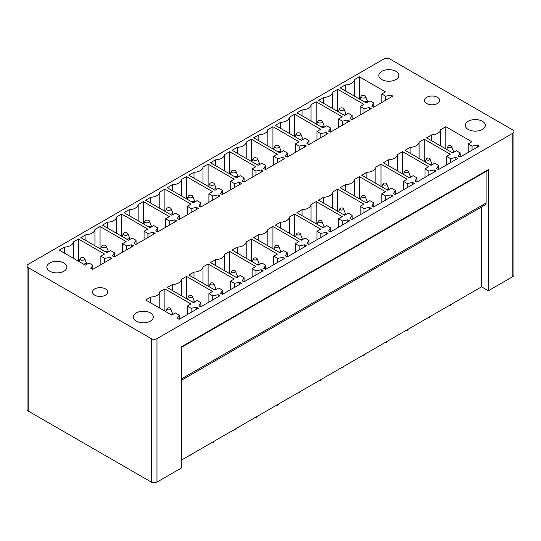 <?xml version="1.0" encoding="UTF-8"?>
<svg xmlns="http://www.w3.org/2000/svg" width="541" height="541" viewBox="0 0 541 541"><rect width="100%" height="100%" fill="white"/><g stroke="black" fill="none" stroke-linecap="round" stroke-linejoin="round"><path stroke-width="0.81" d="M28.227 264.326A4.01 2.313 0 0 0 27.05 265.962A4.01 2.313 0 0 0 28.227 267.599L151.304 338.659A4.01 2.313 0 0 0 156.978 338.659L512.773 133.242A4.01 2.313 0 0 0 513.95 131.605A4.01 2.313 0 0 0 512.773 129.968L389.696 58.908A4.01 2.313 0 0 0 384.022 58.908L28.227 264.326M379.221 73.813A10.029 5.789 0 0 0 378.815 75.442A10.029 5.789 0 0 0 387.417 81.177A10.029 5.789 0 0 0 398.467 77.072A10.029 5.789 0 0 0 398.873 75.442A10.029 5.789 0 0 0 390.271 69.715A10.029 5.789 0 0 0 379.221 73.813M59.693 272.664A10.029 5.789 0 0 0 66.895 267.112A10.029 5.789 0 0 0 54.046 261.553A10.029 5.789 0 0 0 46.844 267.112A10.029 5.789 0 0 0 59.693 272.664M146.131 322.571A10.029 5.789 0 0 0 153.333 317.012A10.029 5.789 0 0 0 140.484 311.46A10.029 5.789 0 0 0 133.282 317.012A10.029 5.789 0 0 0 146.131 322.571M105.475 288.955A7.621 4.402 0 0 0 97.17 287.995A7.621 4.402 0 0 0 92.47 292.066A7.621 4.402 0 0 0 94.702 295.176A7.621 4.402 0 0 0 103.006 296.13A7.621 4.402 0 0 0 107.706 292.066A7.621 4.402 0 0 0 105.475 288.955M437.453 97.285A7.621 4.402 0 0 0 429.148 96.332A7.621 4.402 0 0 0 424.442 100.396A7.621 4.402 0 0 0 426.673 103.507A7.621 4.402 0 0 0 434.978 104.46A7.621 4.402 0 0 0 439.684 100.396A7.621 4.402 0 0 0 437.453 97.285M465.666 123.72A10.029 5.789 0 0 0 465.26 125.35A10.029 5.789 0 0 0 473.855 131.078A10.029 5.789 0 0 0 484.905 126.979A10.029 5.789 0 0 0 485.311 125.35A10.029 5.789 0 0 0 476.709 119.622A10.029 5.789 0 0 0 465.666 123.72M392.84 96.122L373.615 107.226L371.802 106.178L373.77 103.054L369.929 100.842L366.243 102.966L340.154 87.906L345.266 84.951A9.623 5.559 0 0 0 354.267 79.757L359.38 76.802L385.469 91.869L381.784 93.999L385.625 96.21L391.028 95.074L392.84 96.122M371.234 108.599L352.008 119.703L350.189 118.655L352.157 115.531L348.316 113.319L344.631 115.443L318.541 100.383L323.653 97.427A9.623 5.559 0 0 0 332.654 92.234L337.767 89.279L363.856 104.345L360.171 106.469L364.012 108.687L369.415 107.551L371.234 108.599M349.621 121.076L330.395 132.18L328.583 131.132L330.551 128.007L326.71 125.789L323.024 127.919L296.928 112.859L302.04 109.904A9.623 5.559 0 0 0 311.048 104.711L316.16 101.755L342.25 116.822L338.565 118.946L342.399 121.164L347.809 120.028L349.621 121.076M328.015 133.553L308.783 144.657L306.97 143.608L308.938 140.484L305.097 138.266L301.411 140.396L275.322 125.336L280.434 122.381A9.623 5.559 0 0 0 289.435 117.187L294.547 114.232L320.637 129.299L316.952 131.422L320.793 133.641L326.196 132.504L328.015 133.553M306.402 146.029L287.176 157.133L285.357 156.085L287.325 152.961L283.491 150.743L279.805 152.873L253.709 137.813L258.821 134.858A9.623 5.559 0 0 0 267.829 129.657L272.941 126.709L299.031 141.776L295.345 143.899L299.18 146.117L304.59 144.981L306.402 146.029M284.796 158.506L265.563 169.61L263.751 168.562L265.719 165.438L261.878 163.22L258.192 165.35L232.103 150.29L237.215 147.335A9.623 5.559 0 0 0 246.216 142.134L251.328 139.186L277.418 154.246L273.732 156.376L277.574 158.594L282.977 157.458L284.796 158.506M263.183 170.983L243.957 182.08L242.138 181.039L244.106 177.915L240.272 175.697L236.579 177.827L210.49 162.76L215.602 159.811A9.623 5.559 0 0 0 224.61 154.611L229.722 151.663L255.812 166.723L252.126 168.853L255.961 171.071L261.371 169.935L263.183 170.983M241.57 183.46L222.344 194.557L220.532 193.509L222.5 190.391L218.659 188.173L214.973 190.304L188.883 175.237L193.996 172.288A9.623 5.559 0 0 0 202.997 167.088L208.109 164.139L234.199 179.199L230.513 181.33L234.354 183.548L239.758 182.412L241.57 183.46M219.964 195.937L200.738 207.034L198.919 205.986L200.887 202.868L197.046 200.65L193.36 202.78L167.27 187.713L172.383 184.765A9.623 5.559 0 0 0 181.391 179.565L186.496 176.616L212.593 191.676L208.9 193.806L212.741 196.025L218.151 194.888L219.964 195.937M198.351 208.413L179.125 219.511L177.313 218.463L179.281 215.345L175.44 213.127L171.754 215.257L145.664 200.19L150.777 197.242A9.623 5.559 0 0 0 159.778 192.041L164.89 189.093L190.98 204.153L187.294 206.283L191.135 208.501L196.539 207.365L198.351 208.413M176.745 220.89L157.519 231.988L155.7 230.939L157.668 227.822L153.827 225.604L150.141 227.734L124.051 212.667L129.164 209.719A9.623 5.559 0 0 0 138.165 204.518L143.277 201.57L169.367 216.63L165.681 218.76L169.522 220.978L174.926 219.842L176.745 220.89M155.132 233.367L135.906 244.464L134.094 243.416L136.061 240.299L132.22 238.081L128.535 240.211L102.438 225.144L107.551 222.195A9.623 5.559 0 0 0 116.558 216.995L121.671 214.047L147.761 229.107L144.075 231.237L147.909 233.455L153.319 232.319L155.132 233.367M133.526 245.844L114.293 256.941L112.481 255.893L114.449 252.775L110.607 250.557L106.922 252.688L80.832 237.621L85.945 234.672A9.623 5.559 0 0 0 94.946 229.472L100.058 226.523L126.148 241.584L122.462 243.714L126.303 245.932L131.706 244.796L133.526 245.844M111.913 258.314L92.687 269.418L90.868 268.37L92.836 265.252L89.001 263.034L85.316 265.164L59.219 250.098L64.332 247.149A9.623 5.559 0 0 0 73.339 241.949L78.452 239L104.541 254.06L100.856 256.191L104.69 258.409L110.1 257.273L111.913 258.314M479.285 146.029L460.053 157.133L458.241 156.085L460.208 152.961L456.367 150.743L452.682 152.873L426.592 137.813L431.704 134.858A9.623 5.559 0 0 0 440.705 129.657L445.818 126.709L471.908 141.776L468.222 143.899L472.063 146.117L477.466 144.981L479.285 146.029M457.672 158.506L438.447 169.61L436.628 168.562L438.595 165.438L434.761 163.22L431.069 165.35L404.979 150.29L410.092 147.335A9.623 5.559 0 0 0 419.099 142.134L424.212 139.186L450.301 154.246L446.616 156.376L450.45 158.594L455.86 157.458L457.672 158.506M436.06 170.983L416.834 182.08L415.021 181.039L416.989 177.915L413.148 175.697L409.463 177.827L383.373 162.76L388.485 159.811A9.623 5.559 0 0 0 397.486 154.611L402.599 151.663L428.688 166.723L425.003 168.853L428.844 171.071L434.247 169.935L436.06 170.983M414.453 183.46L395.228 194.557L393.408 193.509L395.376 190.391L391.535 188.173L387.85 190.304L361.76 175.237L366.872 172.288A9.623 5.559 0 0 0 375.88 167.088L380.986 164.139L407.082 179.199L403.39 181.33L407.231 183.548L412.641 182.412L414.453 183.46M392.84 195.937L373.615 207.034L371.802 205.986L373.77 202.868L369.929 200.65L366.243 202.78L340.154 187.713L345.266 184.765A9.623 5.559 0 0 0 354.267 179.565L359.38 176.616L385.469 191.676L381.784 193.806L385.625 196.025L391.028 194.888L392.84 195.937M371.234 208.413L352.008 219.511L350.189 218.463L352.157 215.345L348.316 213.127L344.631 215.257L318.541 200.19L323.653 197.242A9.623 5.559 0 0 0 332.654 192.041L337.767 189.093L363.856 204.153L360.171 206.283L364.012 208.501L369.415 207.365L371.234 208.413M349.621 220.89L330.395 231.988L328.583 230.939L330.551 227.822L326.71 225.604L323.024 227.734L296.928 212.667L302.04 209.719A9.623 5.559 0 0 0 311.048 204.518L316.16 201.57L342.25 216.63L338.565 218.76L342.399 220.978L347.809 219.842L349.621 220.89M328.015 233.367L308.783 244.464L306.97 243.416L308.938 240.299L305.097 238.081L301.411 240.211L275.322 225.144L280.434 222.195A9.623 5.559 0 0 0 289.435 216.995L294.547 214.047L320.637 229.107L316.952 231.237L320.793 233.455L326.196 232.319L328.015 233.367M306.402 245.844L287.176 256.941L285.357 255.893L287.325 252.775L283.491 250.557L279.805 252.688L253.709 237.621L258.821 234.672A9.623 5.559 0 0 0 267.829 229.472L272.941 226.523L299.031 241.584L295.345 243.714L299.18 245.932L304.59 244.796L306.402 245.844M284.796 258.314L265.563 269.418L263.751 268.37L265.719 265.252L261.878 263.034L258.192 265.164L232.103 250.098L237.215 247.149A9.623 5.559 0 0 0 246.216 241.949L251.328 239L277.418 254.06L273.732 256.191L277.574 258.409L282.977 257.273L284.796 258.314M263.183 270.791L243.957 281.895L242.138 280.847L244.106 277.729L240.272 275.511L236.579 277.634L210.49 262.574L215.602 259.626A9.623 5.559 0 0 0 224.61 254.426L229.722 251.47L255.812 266.537L252.126 268.667L255.961 270.879L261.371 269.743L263.183 270.791M241.57 283.268L222.344 294.372L220.532 293.323L222.5 290.199L218.659 287.988L214.973 290.111L188.883 275.051L193.996 272.103A9.623 5.559 0 0 0 202.997 266.902L208.109 263.947L234.199 279.014L230.513 281.144L234.354 283.356L239.758 282.219L241.57 283.268M219.964 295.744L200.738 306.848L198.919 305.8L200.887 302.676L197.046 300.465L193.36 302.588L167.27 287.528L172.383 284.573A9.623 5.559 0 0 0 181.391 279.379L186.496 276.424L212.593 291.491L208.9 293.621L212.741 295.832L218.151 294.696L219.964 295.744M198.351 308.221L179.125 319.325L177.313 318.277L179.281 315.153L175.44 312.941L171.754 315.065L145.664 300.005L150.777 297.05A9.623 5.559 0 0 0 159.778 291.856L164.89 288.901L190.98 303.968L187.294 306.091L191.135 308.309L196.539 307.173L198.351 308.221M513.95 131.605L513.95 275.038A4.01 2.313 0 0 1 512.773 276.674L488.388 290.754L488.388 169.59L181.363 346.849L181.363 468.012L156.978 482.092L156.978 338.659M488.388 169.59A1.603 0.926 60 0 1 488.056 170.327L181.363 347.39M181.363 380.296L485.284 204.829A4.01 2.313 60 0 0 486.116 202.99L486.116 171.443M488.388 290.754L481.578 286.825L181.363 460.154M481.578 286.825L481.578 206.966M27.05 265.962L27.05 409.395A4.01 2.313 0 0 0 28.227 411.032L28.227 267.599M28.227 411.032L151.304 482.092A4.01 2.313 0 0 0 156.978 482.092M391.028 95.074L391.028 97.17M385.625 96.21L385.625 100.295M381.784 93.999L381.784 102.513M359.38 76.802L359.38 99.003M354.267 79.757L354.267 96.055M345.266 90.854L345.266 84.951M373.77 103.054L373.77 107.138M369.415 107.551L369.415 109.647M364.012 108.687L364.012 112.771M360.171 106.469L360.171 114.99M337.767 89.279L337.767 111.48M332.654 92.234L332.654 108.531M323.653 103.331L323.653 97.427M352.157 115.531L352.157 119.615M347.809 120.028L347.809 122.124M342.399 121.164L342.399 125.248M338.565 118.946L338.565 127.46M316.16 101.755L316.16 123.957M311.048 104.711L311.048 121.008M302.04 115.808L302.04 109.904M330.551 128.007L330.551 132.092M326.196 132.504L326.196 134.601M320.793 133.641L320.793 137.725M316.952 131.422L316.952 139.936M294.547 114.232L294.547 136.433M289.435 117.187L289.435 133.485M280.434 128.285L280.434 122.381M308.938 140.484L308.938 144.569M304.59 144.981L304.59 147.078M299.18 146.117L299.18 150.202M295.345 143.899L295.345 152.413M272.941 126.709L272.941 148.91M267.829 129.657L267.829 145.962M258.821 140.761L258.821 134.858M287.325 152.961L287.325 157.046M282.977 157.458L282.977 159.554M277.574 158.594L277.574 162.672M273.732 156.376L273.732 164.89M251.328 139.186L251.328 161.387M246.216 142.134L246.216 158.439M237.215 153.238L237.215 147.335M265.719 165.438L265.719 169.522M261.371 169.935L261.371 172.031M255.961 171.071L255.961 175.149M252.126 168.853L252.126 177.367M229.722 151.663L229.722 173.864M224.61 154.611L224.61 170.915M215.602 165.715L215.602 159.811M244.106 177.915L244.106 181.992M239.758 182.412L239.758 184.508M234.354 183.548L234.354 187.626M230.513 181.33L230.513 189.844M208.109 164.139L208.109 186.341M202.997 167.088L202.997 183.392M193.996 178.192L193.996 172.288M222.5 190.391L222.5 194.469M218.151 194.888L218.151 196.985M212.741 196.025L212.741 200.102M208.9 193.806L208.9 202.32M186.496 176.616L186.496 198.817M181.391 179.565L181.391 195.869M172.383 190.669L172.383 184.765M200.887 202.868L200.887 206.946M196.539 207.365L196.539 209.462M191.135 208.501L191.135 212.579M187.294 206.283L187.294 214.797M164.89 189.093L164.89 211.294M159.778 192.041L159.778 208.339M150.777 203.145L150.777 197.242M179.281 215.345L179.281 219.423M174.926 219.842L174.926 221.938M169.522 220.978L169.522 225.056M165.681 218.76L165.681 227.274M143.277 201.57L143.277 223.771M138.165 204.518L138.165 220.816M129.164 215.622L129.164 209.719M157.668 227.822L157.668 231.9M153.319 232.319L153.319 234.415M147.909 233.455L147.909 237.533M144.075 231.237L144.075 239.751M121.671 214.047L121.671 236.248M116.558 216.995L116.558 233.293M107.551 228.099L107.551 222.195M136.061 240.299L136.061 244.376M131.706 244.796L131.706 246.892M126.303 245.932L126.303 250.01M122.462 243.714L122.462 252.228M100.058 226.523L100.058 248.725M94.946 229.472L94.946 245.77M85.945 240.576L85.945 234.672M114.449 252.775L114.449 256.853M110.1 257.273L110.1 259.362M104.69 258.409L104.69 262.486M100.856 256.191L100.856 264.705M78.452 239L78.452 261.202M73.339 241.949L73.339 258.246M64.332 253.046L64.332 247.149M92.836 265.252L92.836 269.33M477.466 144.981L477.466 147.078M472.063 146.117L472.063 150.202M468.222 143.899L468.222 152.413M445.818 126.709L445.818 148.91M440.705 129.657L440.705 145.962M431.704 140.761L431.704 134.858M460.208 152.961L460.208 157.046M455.86 157.458L455.86 159.554M450.45 158.594L450.45 162.672M446.616 156.376L446.616 164.89M424.212 139.186L424.212 161.387M419.099 142.134L419.099 158.439M410.092 153.238L410.092 147.335M438.595 165.438L438.595 169.522M434.247 169.935L434.247 172.031M428.844 171.071L428.844 175.149M425.003 168.853L425.003 177.367M402.599 151.663L402.599 173.864M397.486 154.611L397.486 170.915M388.485 165.715L388.485 159.811M416.989 177.915L416.989 181.992M412.641 182.412L412.641 184.508M407.231 183.548L407.231 187.626M403.39 181.33L403.39 189.844M380.986 164.139L380.986 186.341M375.88 167.088L375.88 183.392M366.872 178.192L366.872 172.288M395.376 190.391L395.376 194.469M391.028 194.888L391.028 196.985M385.625 196.025L385.625 200.102M381.784 193.806L381.784 202.32M359.38 176.616L359.38 198.817M354.267 179.565L354.267 195.869M345.266 190.669L345.266 184.765M373.77 202.868L373.77 206.946M369.415 207.365L369.415 209.462M364.012 208.501L364.012 212.579M360.171 206.283L360.171 214.797M337.767 189.093L337.767 211.294M332.654 192.041L332.654 208.339M323.653 203.145L323.653 197.242M352.157 215.345L352.157 219.423M347.809 219.842L347.809 221.938M342.399 220.978L342.399 225.056M338.565 218.76L338.565 227.274M316.16 201.57L316.16 223.771M311.048 204.518L311.048 220.816M302.04 215.622L302.04 209.719M330.551 227.822L330.551 231.9M326.196 232.319L326.196 234.415M320.793 233.455L320.793 237.533M316.952 231.237L316.952 239.751M294.547 214.047L294.547 236.248M289.435 216.995L289.435 233.293M280.434 228.099L280.434 222.195M308.938 240.299L308.938 244.376M304.59 244.796L304.59 246.892M299.18 245.932L299.18 250.01M295.345 243.714L295.345 252.228M272.941 226.523L272.941 248.725M267.829 229.472L267.829 245.77M258.821 240.576L258.821 234.672M287.325 252.775L287.325 256.853M282.977 257.273L282.977 259.362M277.574 258.409L277.574 262.486M273.732 256.191L273.732 264.705M251.328 239L251.328 261.202M246.216 241.949L246.216 258.246M237.215 253.046L237.215 247.149M265.719 265.252L265.719 269.33M261.371 269.743L261.371 271.839M255.961 270.879L255.961 274.963M252.126 268.667L252.126 277.181M229.722 251.47L229.722 273.678M224.61 254.426L224.61 270.723M215.602 265.523L215.602 259.626M244.106 277.729L244.106 281.807M239.758 282.219L239.758 284.316M234.354 283.356L234.354 287.44M230.513 281.144L230.513 289.658M208.109 263.947L208.109 286.148M202.997 266.902L202.997 283.2M193.996 278L193.996 272.103M222.5 290.199L222.5 294.284M218.151 294.696L218.151 296.793M212.741 295.832L212.741 299.917M208.9 293.621L208.9 302.135M186.496 276.424L186.496 298.625M181.391 279.379L181.391 295.677M172.383 290.476L172.383 284.573M200.887 302.676L200.887 306.761M196.539 307.173L196.539 309.269M191.135 308.309L191.135 312.394M187.294 306.091L187.294 314.605M164.89 288.901L164.89 311.102M159.778 291.856L159.778 308.154M150.777 302.953L150.777 297.05M179.281 315.153L179.281 319.237M449.429 305.388A1.603 0.926 0 0 0 451.316 304.691L451.519 304.177M451.383 152.122L453.608 152.339M453.73 152.535L453.73 151.879L453.73 152.535M451.552 146.401A1.846 1.068 0 0 0 451.37 146.131A1.846 1.068 0 0 0 449.503 145.583A1.846 1.068 0 0 0 447.955 146.401A1.846 1.068 0 0 0 448.131 147.152A1.846 1.068 0 0 0 450.41 147.639A1.846 1.068 0 0 0 451.552 146.401L453.73 151.879M361.266 97.38A2.347 1.353 0 0 0 364.154 97.995A2.347 1.353 0 0 0 365.608 96.426A2.347 1.353 0 0 0 365.378 96.082A2.347 1.353 0 0 0 363.004 95.385A2.347 1.353 0 0 0 361.036 96.426A2.347 1.353 0 0 0 361.266 97.38M367.292 101.336L367.292 102.364L367.292 100.68L367.292 101.336L364.438 101.924M365.608 96.426L367.292 100.68M339.653 109.857A2.347 1.353 0 0 0 342.541 110.472A2.347 1.353 0 0 0 343.995 108.903A2.347 1.353 0 0 0 343.765 108.558A2.347 1.353 0 0 0 341.391 107.862A2.347 1.353 0 0 0 339.423 108.903A2.347 1.353 0 0 0 339.653 109.857M345.679 113.813L345.679 114.841L345.679 113.157L345.679 113.813L342.832 114.401M343.995 108.903L345.679 113.157M429.912 316.654L429.703 317.168A1.603 0.926 180 0 1 427.816 317.865M426.524 159.629A1.846 1.068 0 0 0 428.797 160.116A1.846 1.068 0 0 0 429.939 158.878A1.846 1.068 0 0 0 429.764 158.608A1.846 1.068 0 0 0 427.89 158.06A1.846 1.068 0 0 0 426.342 158.878A1.846 1.068 0 0 0 426.524 159.629M432.124 165.012L432.124 164.356L432.124 165.012M429.939 158.878L432.117 164.356M429.777 164.599L431.995 164.816M318.04 122.327A2.347 1.353 0 0 0 320.935 122.949A2.347 1.353 0 0 0 322.382 121.373A2.347 1.353 0 0 0 322.159 121.035A2.347 1.353 0 0 0 319.778 120.339A2.347 1.353 0 0 0 317.817 121.373A2.347 1.353 0 0 0 318.04 122.327M324.073 126.283L324.073 127.318L324.073 125.634L324.073 126.283L321.219 126.878M322.382 121.373L324.073 125.634M408.299 329.131L408.097 329.645A1.603 0.926 180 0 1 406.21 330.341M404.911 172.106A1.846 1.068 0 0 0 407.19 172.593A1.846 1.068 0 0 0 408.333 171.355A1.846 1.068 0 0 0 408.151 171.084A1.846 1.068 0 0 0 406.284 170.537A1.846 1.068 0 0 0 404.736 171.355A1.846 1.068 0 0 0 404.911 172.106M410.511 177.489L410.511 176.833L410.511 177.489M408.333 171.355L410.511 176.833M408.164 177.076L410.389 177.292M296.434 134.804A2.347 1.353 0 0 0 299.322 135.426A2.347 1.353 0 0 0 300.776 133.85A2.347 1.353 0 0 0 300.546 133.505A2.347 1.353 0 0 0 298.172 132.816A2.347 1.353 0 0 0 296.204 133.85A2.347 1.353 0 0 0 296.434 134.804M302.46 138.76L302.46 139.794L302.46 138.111L302.46 138.76L299.613 139.355M300.776 133.85L302.46 138.104M386.687 341.608L386.484 342.122A1.603 0.926 180 0 1 384.597 342.818M383.298 184.582A1.846 1.068 0 0 0 385.577 185.069A1.846 1.068 0 0 0 386.72 183.832A1.846 1.068 0 0 0 386.545 183.561A1.846 1.068 0 0 0 384.671 183.014A1.846 1.068 0 0 0 383.123 183.832A1.846 1.068 0 0 0 383.298 184.582M388.898 189.965L388.898 189.309L388.898 189.965M386.72 183.832L388.898 189.309M386.558 189.553L388.776 189.769M274.821 147.28A2.347 1.353 0 0 0 277.716 147.896A2.347 1.353 0 0 0 279.163 146.327A2.347 1.353 0 0 0 278.94 145.982A2.347 1.353 0 0 0 276.559 145.292A2.347 1.353 0 0 0 274.598 146.327A2.347 1.353 0 0 0 274.821 147.28M280.853 151.237L280.853 152.271L280.853 150.587L280.853 151.237L278 151.832M279.163 146.327L280.853 150.581M365.08 354.085L364.877 354.598A1.603 0.926 180 0 1 362.984 355.295M361.692 197.059A1.846 1.068 0 0 0 363.971 197.546A1.846 1.068 0 0 0 365.114 196.309A1.846 1.068 0 0 0 364.932 196.038A1.846 1.068 0 0 0 363.058 195.49A1.846 1.068 0 0 0 361.516 196.309A1.846 1.068 0 0 0 361.692 197.059M367.292 202.442L367.292 201.786L367.292 202.442M365.114 196.309L367.292 201.786M364.945 202.03L367.17 202.246M253.215 159.757A2.347 1.353 0 0 0 256.103 160.373A2.347 1.353 0 0 0 257.557 158.804A2.347 1.353 0 0 0 257.327 158.459A2.347 1.353 0 0 0 254.953 157.769A2.347 1.353 0 0 0 252.985 158.804A2.347 1.353 0 0 0 253.215 159.757M259.24 163.713L259.24 164.741L259.24 163.057L259.24 163.713L256.387 164.308M257.557 158.804L259.24 163.057M343.467 366.561L343.264 367.075A1.603 0.926 180 0 1 341.378 367.772M340.079 209.536A1.846 1.068 0 0 0 342.358 210.023A1.846 1.068 0 0 0 343.501 208.785A1.846 1.068 0 0 0 343.325 208.515A1.846 1.068 0 0 0 341.452 207.967A1.846 1.068 0 0 0 339.904 208.785A1.846 1.068 0 0 0 340.079 209.536M345.679 214.919L345.679 214.263L345.679 214.919M343.501 208.785L345.679 214.263M343.332 214.506L345.557 214.723M231.602 172.234A2.347 1.353 0 0 0 234.496 172.85A2.347 1.353 0 0 0 235.944 171.281A2.347 1.353 0 0 0 235.72 170.936A2.347 1.353 0 0 0 233.34 170.246A2.347 1.353 0 0 0 231.379 171.281A2.347 1.353 0 0 0 231.602 172.234M237.634 176.19L237.634 177.218L237.634 175.534L237.634 176.19L234.78 176.785M235.944 171.281L237.634 175.534M321.861 379.038L321.658 379.545A1.603 0.926 180 0 1 319.765 380.249M318.473 222.013A1.846 1.068 0 0 0 320.752 222.5A1.846 1.068 0 0 0 321.895 221.262A1.846 1.068 0 0 0 321.712 220.992A1.846 1.068 0 0 0 319.839 220.444A1.846 1.068 0 0 0 318.291 221.262A1.846 1.068 0 0 0 318.473 222.013M324.073 227.396L324.073 226.74L324.073 227.396M321.895 221.262L324.073 226.74M321.726 226.983L323.944 227.2M209.996 184.711A2.347 1.353 0 0 0 212.884 185.326A2.347 1.353 0 0 0 214.337 183.757A2.347 1.353 0 0 0 214.108 183.413A2.347 1.353 0 0 0 211.734 182.723A2.347 1.353 0 0 0 209.766 183.757A2.347 1.353 0 0 0 209.996 184.711M216.021 188.667L216.021 189.695L216.021 188.011L216.021 188.667L213.168 189.262M214.337 183.757L216.021 188.011M300.248 391.515L300.045 392.022A1.603 0.926 180 0 1 298.159 392.725M296.86 234.49A1.846 1.068 0 0 0 299.139 234.97A1.846 1.068 0 0 0 300.282 233.739A1.846 1.068 0 0 0 300.106 233.462A1.846 1.068 0 0 0 298.233 232.921A1.846 1.068 0 0 0 296.684 233.739A1.846 1.068 0 0 0 296.86 234.49M302.46 239.873L302.46 239.217L302.46 239.873M300.282 233.739L302.46 239.217M300.113 239.46L302.338 239.677M188.383 197.188A2.347 1.353 0 0 0 191.277 197.803A2.347 1.353 0 0 0 192.724 196.234A2.347 1.353 0 0 0 192.501 195.889A2.347 1.353 0 0 0 190.121 195.2A2.347 1.353 0 0 0 188.16 196.234A2.347 1.353 0 0 0 188.383 197.188M194.408 201.144L194.408 202.172L194.408 200.488L194.408 201.144L191.561 201.739M192.724 196.234L194.408 200.488M278.642 403.992L278.439 404.499A1.603 0.926 180 0 1 276.546 405.202M275.254 246.966A1.846 1.068 0 0 0 277.526 247.447A1.846 1.068 0 0 0 278.669 246.216A1.846 1.068 0 0 0 278.493 245.939A1.846 1.068 0 0 0 276.62 245.398A1.846 1.068 0 0 0 275.071 246.216A1.846 1.068 0 0 0 275.254 246.966M280.853 252.349L280.853 251.693L280.853 252.349M278.669 246.216L280.847 251.693M278.507 251.937L280.725 252.153M166.777 209.665A2.347 1.353 0 0 0 169.664 210.28A2.347 1.353 0 0 0 171.118 208.711A2.347 1.353 0 0 0 170.888 208.366A2.347 1.353 0 0 0 168.515 207.676A2.347 1.353 0 0 0 166.547 208.711A2.347 1.353 0 0 0 166.777 209.665M172.802 213.621L172.802 214.649L172.802 212.965L172.802 213.621L169.948 214.216M171.118 208.711L172.802 212.965M257.029 416.469L256.826 416.976A1.603 0.926 180 0 1 254.939 417.679M253.641 259.443A1.846 1.068 0 0 0 255.92 259.923A1.846 1.068 0 0 0 257.063 258.686A1.846 1.068 0 0 0 256.88 258.415A1.846 1.068 0 0 0 255.014 257.874A1.846 1.068 0 0 0 253.465 258.686A1.846 1.068 0 0 0 253.641 259.443M259.24 264.826L259.24 264.17L259.24 264.826M257.063 258.686L259.24 264.17M256.894 264.414L259.119 264.63M145.164 222.141A2.347 1.353 0 0 0 148.051 222.757A2.347 1.353 0 0 0 149.505 221.188A2.347 1.353 0 0 0 149.275 220.843A2.347 1.353 0 0 0 146.902 220.153A2.347 1.353 0 0 0 144.934 221.188A2.347 1.353 0 0 0 145.164 222.141M151.189 226.097L151.189 227.125L151.189 225.441L151.189 226.097L148.342 226.693M149.505 221.188L151.189 225.441M235.423 428.945L235.213 429.453A1.603 0.926 180 0 1 233.327 430.149M232.035 271.913A1.846 1.068 0 0 0 234.307 272.4A1.846 1.068 0 0 0 235.45 271.163A1.846 1.068 0 0 0 235.274 270.892A1.846 1.068 0 0 0 233.401 270.351A1.846 1.068 0 0 0 231.852 271.163A1.846 1.068 0 0 0 232.035 271.913M237.634 277.303L237.634 276.647L237.634 277.303M235.45 271.163L237.627 276.647M235.288 276.891L237.506 277.107M123.551 234.618A2.347 1.353 0 0 0 126.445 235.234A2.347 1.353 0 0 0 127.892 233.665A2.347 1.353 0 0 0 127.669 233.32A2.347 1.353 0 0 0 125.289 232.63A2.347 1.353 0 0 0 123.328 233.665A2.347 1.353 0 0 0 123.551 234.618M129.583 238.574L129.583 239.602L129.583 237.918L129.583 238.574L126.729 239.169M127.892 233.665L129.583 237.918M213.81 441.422L213.607 441.929A1.603 0.926 180 0 1 211.72 442.626M210.422 284.39A1.846 1.068 0 0 0 212.701 284.877A1.846 1.068 0 0 0 213.844 283.64A1.846 1.068 0 0 0 213.661 283.369A1.846 1.068 0 0 0 211.795 282.828A1.846 1.068 0 0 0 210.246 283.64A1.846 1.068 0 0 0 210.422 284.39M216.021 289.78L216.021 289.124L216.021 289.78M213.844 283.64L216.021 289.124M213.675 289.367L215.9 289.577M101.945 247.095A2.347 1.353 0 0 0 104.832 247.71A2.347 1.353 0 0 0 106.286 246.141A2.347 1.353 0 0 0 106.056 245.797A2.347 1.353 0 0 0 103.683 245.107A2.347 1.353 0 0 0 101.715 246.141A2.347 1.353 0 0 0 101.945 247.095M107.97 251.051L107.97 252.079L107.97 250.395L107.97 251.051L105.123 251.646M106.286 246.141L107.97 250.395M192.197 453.899L191.994 454.406A1.603 0.926 180 0 1 190.107 455.103M188.809 296.867A1.846 1.068 0 0 0 191.088 297.354A1.846 1.068 0 0 0 192.231 296.116A1.846 1.068 0 0 0 192.055 295.846A1.846 1.068 0 0 0 190.182 295.305A1.846 1.068 0 0 0 188.633 296.116A1.846 1.068 0 0 0 188.809 296.867M194.408 302.257L194.408 301.601L194.408 302.257M192.231 296.116L194.408 301.601M192.069 301.844L194.287 302.054M80.332 259.572A2.347 1.353 0 0 0 83.226 260.187A2.347 1.353 0 0 0 84.673 258.618A2.347 1.353 0 0 0 84.45 258.273A2.347 1.353 0 0 0 82.07 257.584A2.347 1.353 0 0 0 80.109 258.618A2.347 1.353 0 0 0 80.332 259.572M86.364 263.528L86.364 264.556L86.364 262.872L86.364 263.528L83.51 264.123M84.673 258.618L86.364 262.872M167.203 309.344A1.846 1.068 0 0 0 169.482 309.831A1.846 1.068 0 0 0 170.625 308.593A1.846 1.068 0 0 0 170.442 308.323A1.846 1.068 0 0 0 168.569 307.782A1.846 1.068 0 0 0 167.02 308.593A1.846 1.068 0 0 0 167.203 309.344M172.802 314.734L172.802 314.078L172.802 314.734M170.625 308.593L172.802 314.078M170.456 314.321L172.68 314.531M512.773 276.674L512.773 133.242M486.116 202.99L181.363 378.937M151.304 482.092L151.304 338.659M447.955 146.401L446.738 149.444M367.332 102.337L367.332 101.005M361.036 96.426L359.887 99.301M345.719 114.814L345.719 113.482M339.423 108.903L338.274 111.777M426.342 158.878L425.125 161.921M324.113 127.291L324.113 125.958M317.817 121.373L316.668 124.254M404.736 171.355L403.518 174.391M302.5 139.767L302.5 138.435M296.204 133.85L295.055 136.731M383.123 183.832L381.905 186.868M280.894 152.244L280.894 150.912M274.598 146.327L273.448 149.208M361.516 196.309L360.299 199.345M259.281 164.721L259.281 163.389M252.985 158.804L251.835 161.678M339.904 208.785L338.686 211.822M237.675 177.198L237.675 175.866M231.379 171.281L230.229 174.155M318.291 221.262L317.08 224.299M216.062 189.675L216.062 188.342M209.766 183.757L208.616 186.631M296.684 233.739L295.467 236.775M194.449 202.151L194.449 200.819M188.16 196.234L187.003 199.108M275.071 246.216L273.854 249.252M172.843 214.628L172.843 213.296M166.547 208.711L165.397 211.585M253.465 258.686L252.248 261.729M151.23 227.105L151.23 225.773M144.934 221.188L143.784 224.062M231.852 271.163L230.635 274.206M129.624 239.582L129.624 238.243M123.328 233.665L122.178 236.539M210.246 283.64L209.029 286.683M108.011 252.059L108.011 250.72M101.715 246.141L100.565 249.016M188.633 296.116L187.416 299.159M86.404 264.535L86.404 263.197M80.109 258.618L78.959 261.492M167.02 308.593L165.81 311.636"/></g></svg>
